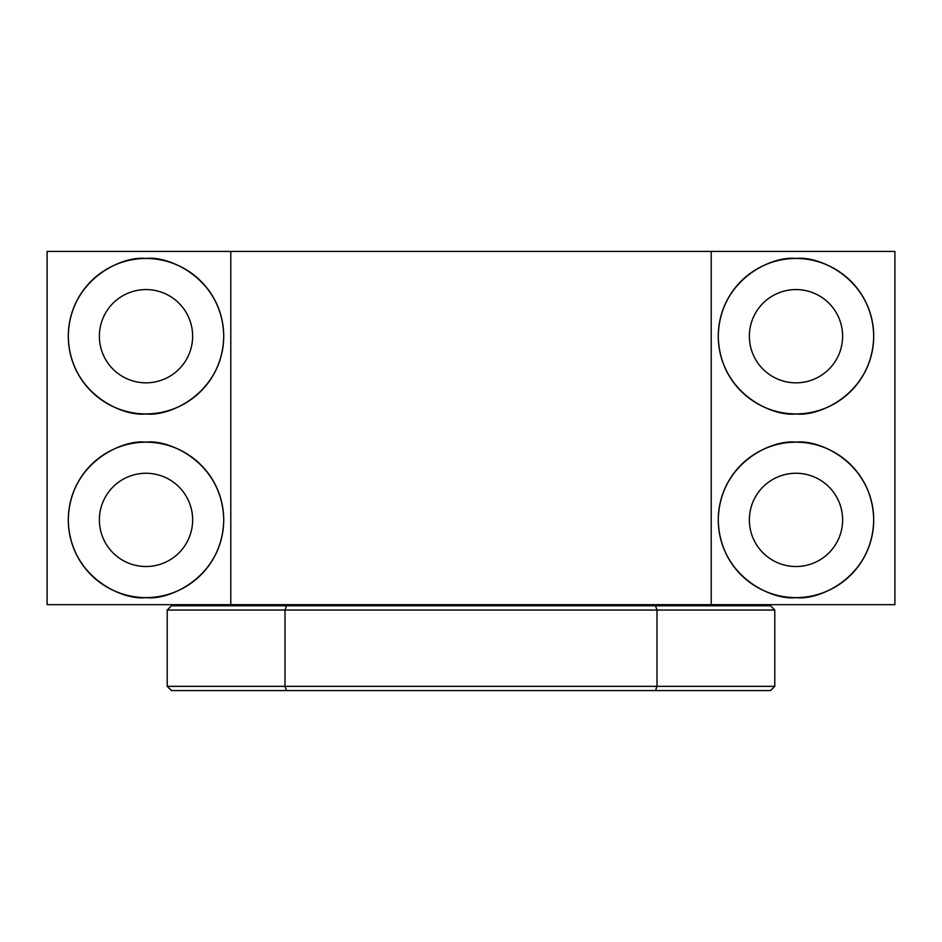 <?xml version="1.0" encoding="UTF-8"?>
<svg xmlns="http://www.w3.org/2000/svg" width="942" height="942" viewBox="0 0 942 942"><rect width="100%" height="100%" fill="white"/><g stroke="black" fill="none" stroke-linecap="round" stroke-linejoin="round"><path stroke-width="1.41" d="M146.01 442.175C123.272 439.054 69.355 462.369 68.295 519.89C69.355 577.411 123.272 600.737 146.01 597.605C168.748 600.737 222.665 577.411 223.725 519.89C222.665 462.369 168.748 439.054 146.01 442.175A77.715 77.715 0 0 0 68.295 519.89A77.715 77.715 0 0 0 146.01 597.605A77.715 77.715 0 0 0 223.725 519.89A77.715 77.715 0 0 0 146.01 442.175M795.99 442.175C773.252 439.054 719.335 462.369 718.275 519.89C719.335 577.411 773.252 600.737 795.99 597.605C818.728 600.737 872.645 577.411 873.705 519.89C872.645 462.369 818.728 439.054 795.99 442.175A77.715 77.715 0 0 0 718.275 519.89A77.715 77.715 0 0 0 795.99 597.605A77.715 77.715 0 0 0 873.705 519.89A77.715 77.715 0 0 0 795.99 442.175M795.99 258.485C773.252 255.364 719.335 278.679 718.275 336.2C719.335 393.721 773.252 417.047 795.99 413.915C818.728 417.047 872.645 393.721 873.705 336.2C872.645 278.679 818.728 255.364 795.99 258.485A77.715 77.715 0 0 0 718.275 336.2A77.715 77.715 0 0 0 795.99 413.915A77.715 77.715 0 0 0 873.705 336.2A77.715 77.715 0 0 0 795.99 258.485M146.01 258.485C123.272 255.364 69.355 278.679 68.295 336.2C69.355 393.721 123.272 417.047 146.01 413.915C168.748 417.047 222.665 393.721 223.725 336.2C222.665 278.679 168.748 255.364 146.01 258.485A77.715 77.715 0 0 0 68.295 336.2A77.715 77.715 0 0 0 146.01 413.915A77.715 77.715 0 0 0 223.725 336.2A77.715 77.715 0 0 0 146.01 258.485M146.01 382.829A46.629 46.629 0 0 1 99.381 336.2A46.629 46.629 0 0 1 146.01 289.571A46.629 46.629 0 0 1 192.639 336.2A46.629 46.629 0 0 1 146.01 382.829M795.99 382.829A46.629 46.629 0 0 1 749.361 336.2A46.629 46.629 0 0 1 795.99 289.571A46.629 46.629 0 0 1 842.619 336.2A46.629 46.629 0 0 1 795.99 382.829M795.99 566.519A46.629 46.629 0 0 1 749.361 519.89A46.629 46.629 0 0 1 795.99 473.261A46.629 46.629 0 0 1 842.619 519.89A46.629 46.629 0 0 1 795.99 566.519M146.01 566.519A46.629 46.629 0 0 1 99.381 519.89A46.629 46.629 0 0 1 146.01 473.261A46.629 46.629 0 0 1 192.639 519.89A46.629 46.629 0 0 1 146.01 566.519M711.21 604.67L894.9 604.67L894.9 251.42L711.21 251.42L711.21 604.67L47.1 604.67L47.1 251.42L230.79 251.42L230.79 604.67M711.21 251.42L230.79 251.42M774.795 686.341L770.556 690.58L655.526 690.58L656.986 686.341L285.014 686.341L286.474 690.58L171.444 690.58L167.205 686.341L167.205 610.039L171.444 605.8L655.526 605.8L656.986 610.039L656.986 686.341L774.795 686.341L774.795 610.039L167.205 610.039M167.205 686.341L285.014 686.341L285.014 610.039L286.474 605.8L337.931 605.8L334.398 605.8L334.398 604.67M607.602 604.67L607.602 605.8L604.069 605.8L770.556 605.8L774.795 610.039M337.931 605.8L604.069 605.8M655.526 690.58L286.474 690.58M664.122 605.8L664.122 604.67L664.122 605.8M277.878 605.8L277.878 604.67"/></g></svg>
